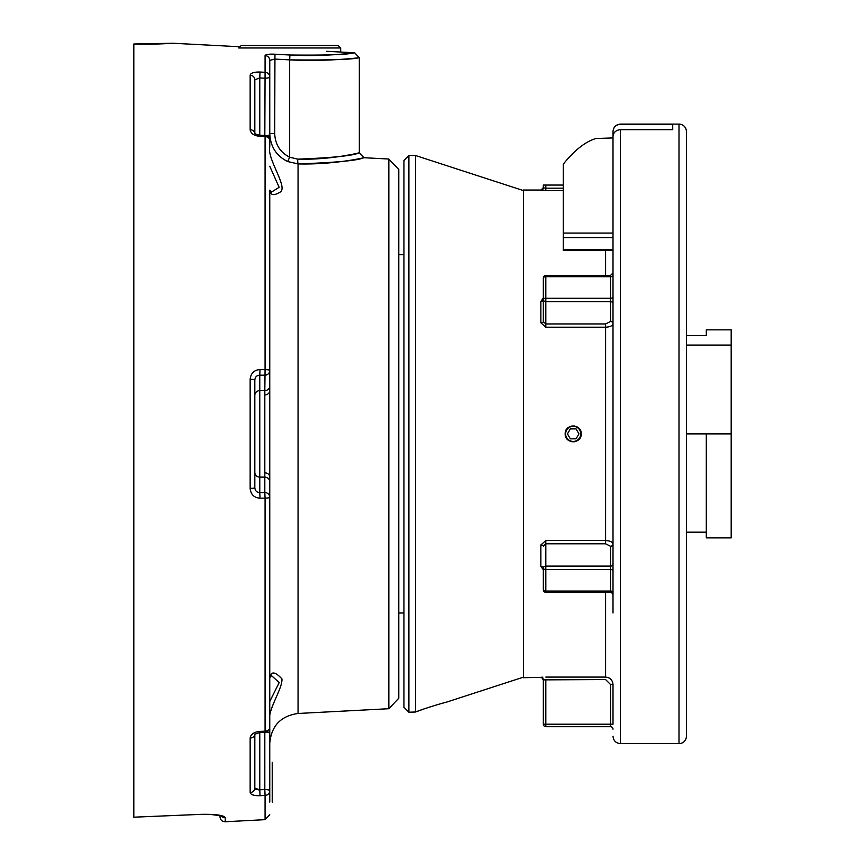 <?xml version="1.0" encoding="UTF-8"?>
<svg xmlns="http://www.w3.org/2000/svg" width="865" height="865" viewBox="0 0 865 865"><rect width="100%" height="100%" fill="white"/><g stroke="black" fill="none" stroke-linecap="round" stroke-linejoin="round"><path stroke-width="1.3" d="M289.667 59.869L289.926 55.014C325.975 55.414 347.438 54.679 354.293 52.819C359.407 52.095 326.646 57.144 289.926 55.014L274.951 54.214L274.692 133.578C275.232 144.596 280.228 152.467 289.667 157.181L289.667 59.869C328.484 60.291 351.579 59.577 358.943 57.75C364.425 57.036 329.241 61.988 289.667 59.869L274.692 59.08L269.761 60.388L269.761 146.909C266.798 158.944 288.672 187.748 280.033 192.171C273.816 195.966 270.388 195.295 269.761 190.159L269.761 370.436A4.941 4.768 180 0 1 264.82 375.205L259.77 375.14L260.03 369.55C254.072 370.004 250.774 373.269 250.147 379.346L250.147 488.39C250.774 494.466 254.061 497.743 260.03 498.197L265.079 498.121L265.079 731.185L260.03 731.368C254.072 731.963 250.774 734.19 250.147 738.04L250.147 792.567C250.774 794.784 254.061 795.832 260.03 795.692L257.024 795.681M254.818 133.329A4.941 3.882 180 0 0 250.147 129.696C250.774 133.556 254.061 135.773 260.03 136.367L265.079 136.562L265.079 369.614L260.03 369.55M264.82 135.416L265.079 72.303A4.941 4.628 180 0 1 269.761 76.92A4.941 1.276 180 0 1 264.82 78.207L259.77 77.947L260.03 72.044C254.072 71.914 250.774 72.952 250.147 75.179L250.147 129.696M274.951 54.214C269.026 53.965 265.728 54.409 265.079 55.555L265.079 72.303L260.03 72.044M346.13 53.717L354.65 52.776L326.646 51.305M238.751 47.986L340.659 47.986L338.172 45.499L241.238 45.499L239.973 46.764L172.924 43.25L133.816 43.996L133.816 817.187L201.653 814.333C215.872 814.149 223.711 815.241 225.192 817.609A4.941 4.887 0 0 1 223.44 817.393M254.256 795.324L252.331 794.762M201.653 814.333L133.816 817.187M220.002 815.565L220.002 816.82L220.002 815.565L218.899 815.327M269.761 685.285L269.761 677.576C271.069 671.078 275.124 671.51 281.925 678.884C282.909 688.248 267.144 710.565 269.761 720.826L269.761 790.815A4.941 4.628 180 0 1 265.079 795.432L265.079 819.663L225.192 821.75L225.192 817.609A4.941 4.887 180 0 1 221.159 815.89M133.816 43.996L133.816 43.996C155.408 44.688 174.243 43.12 172.33 43.261L171.724 43.337M269.761 772.477L269.761 733.315A4.941 1.276 180 0 0 266.29 732.093M269.761 802.115L269.761 792.805M269.761 780.1L269.761 781.787M269.761 786.869L269.761 790.264M269.761 64.951L269.761 133.578C270.388 146.639 276.368 155.96 287.688 161.55L298.057 163.917C335.609 162.588 357.483 160.555 363.668 157.798C368.825 156.5 336.68 164.901 298.057 163.917A4.941 0.573 91.3 0 1 297.733 159.16C332.83 157.776 353.255 155.678 359.018 152.867C363.819 151.548 333.858 160.122 297.733 159.16L289.667 157.181L287.688 161.55M269.761 675.662L269.761 613.004M254.829 395.381A4.941 4.768 180 0 1 259.77 390.612L259.77 492.607C256.786 492.412 255.143 490.779 254.829 487.698L254.829 380.049C255.143 376.956 256.786 375.324 259.77 375.14L259.77 390.612L264.82 390.612L265.079 369.614A4.941 0.822 180 0 1 269.761 370.436L269.761 727.379A4.941 3.806 180 0 1 265.079 731.185L265.004 732.309L259.954 732.504L260.03 731.368M269.761 385.844A4.941 4.768 180 0 1 264.82 390.612L264.82 394.916A4.941 4.293 180 0 0 269.761 390.623L269.761 190.159L271.502 192.084L279.146 187.316L269.761 166.253M264.82 394.916L264.82 472.82A4.941 4.293 180 0 1 269.761 477.123L269.761 497.299A4.941 0.822 180 0 1 265.079 498.121L264.82 492.531A4.941 4.768 0 0 1 269.761 497.299M388.839 159.03L398.776 169.497L398.776 698.239L388.839 708.716L388.839 159.03L364.003 157.722L359.332 152.791L359.332 57.706L354.65 52.776M259.576 789.81L258.224 789.842M256.851 789.669L255.705 789.248M254.84 788.166L259.77 789.799L260.03 795.692L265.079 795.432L264.82 789.54A4.941 1.276 0 0 1 269.761 790.815L269.761 785.182M269.761 677.598A4.941 4.26 -0 0 0 269.761 677.576L271.502 675.662L279.222 682.539L269.761 701.483M254.829 787.993L254.829 734.396L254.829 787.993A4.941 4.585 180 0 1 250.147 792.567A4.941 4.585 0 0 0 251.564 792.308M259.77 135.232L259.77 77.947L254.829 79.753L254.829 133.34L254.829 79.753A4.941 4.585 180 0 0 250.147 75.179M359.007 152.867L357.342 153.246M351.222 154.521L344.508 155.743M340.486 156.392L334.366 157.246M341.783 59.307L349.265 58.712M254.818 734.407A4.941 3.882 180 0 1 250.147 738.04M269.761 481.892A4.941 4.768 180 0 0 264.82 477.123L264.82 492.531L259.77 492.607L260.03 498.197M254.829 487.698A4.941 0.692 180 0 1 250.147 488.39M254.829 380.049A4.941 0.692 180 0 0 250.147 379.346M269.761 140.357A4.941 3.806 180 0 0 265.079 136.562L265.004 135.427A4.941 4.941 0 0 1 269.761 140.357M254.829 133.578L254.775 133.264C254.797 133.902 256.527 134.562 259.954 135.243L260.03 136.367M269.761 60.388A4.941 4.844 180 0 0 265.079 55.555M269.761 775.862L269.761 798.73M269.761 797.887L269.761 791.951M269.761 787.723L269.761 786.026M269.761 769.937L269.761 767.396M269.761 788.566L269.761 790.815M269.761 796.189L269.761 797.033M272.226 802.115L272.226 762.314L272.226 802.115M272.226 785.182L272.226 797.887L272.226 785.182M272.226 801.271L272.226 771.623L272.226 801.271M272.226 797.033L272.226 762.314L272.226 797.033M422.596 709.451L415.546 712.003L415.546 155.527L408.886 155.527L408.886 712.209L415.546 712.003C424.953 708.165 447.865 701.558 446.589 702.12L523.433 677.154M444.069 702.791L441.561 703.483M438.371 704.391L434.879 705.429M430.619 706.77L426.477 708.121M413.654 712.1L412.627 712.154M408.886 712.209L403.955 707.278L403.955 160.468L408.886 155.527M613.004 613.004L613.004 136.594C613.404 132.421 615.869 130.118 620.41 129.674L620.41 743.63L679.003 743.63A7.407 7.407 0 0 0 686.399 736.223L686.399 131.512A7.407 7.407 0 0 0 679.003 124.106L620.41 124.106C615.912 124.549 613.447 127.014 613.004 131.512L613.004 131.631C613.426 127.177 615.891 124.733 620.41 124.279L672.721 124.279L672.721 129.674L672.721 124.279M613.004 249.607L563.245 249.607L563.245 250.504L613.004 250.504L613.004 254.732M613.004 131.631L613.004 137.935L595.866 138.519C585.302 141.709 574.425 150.272 563.245 164.209L563.245 249.607M611.512 684.496L610.517 684.496L605.597 679.566L610.517 684.496L613.004 684.496C612.571 679.998 610.095 677.522 605.597 677.09C610.095 677.522 612.571 679.998 613.004 684.496L613.004 724.2L610.517 724.2L610.517 726.687L545.826 726.687A2.487 2.487 0 0 1 543.339 724.2L543.339 679.868L543.339 724.2L545.826 724.2L545.826 726.687M543.339 569.862L540.852 566.294A2.487 1.352 180 0 1 543.339 567.645L543.339 568.262A2.487 2.152 0 0 1 545.826 566.11L545.826 569.505A2.487 1.243 180 0 1 543.339 568.262L543.339 589.811A2.487 1.243 0 0 0 545.826 591.054L545.826 592.298L610.517 592.298L610.517 591.054A2.487 1.243 180 0 1 613.004 592.298L613.004 570.749A2.487 1.243 0 0 0 610.517 569.505L610.517 566.11A2.487 2.152 180 0 0 613.004 563.948L613.004 544.096C612.571 541.944 610.095 540.755 605.597 540.549L605.608 327.197L545.826 327.197L540.852 322.775A2.487 1.135 180 0 0 543.339 321.639L543.339 277.935A2.487 1.243 180 0 1 545.826 276.692L610.517 276.692L610.517 275.448L613.004 272.951M610.517 275.448L545.826 275.448L545.826 298.23L610.517 298.23L610.517 301.636A2.487 2.152 0 0 1 613.004 303.788L613.004 323.64C612.571 325.802 610.095 326.981 605.608 327.197L605.597 323.953L545.826 323.953L545.826 301.636A2.487 2.152 180 0 1 543.339 299.474A2.487 1.243 0 0 1 545.826 298.23L545.826 301.636L610.517 301.636L610.517 321.488L605.597 323.953M620.41 129.674L672.721 129.674M686.399 345.081L731.185 345.081L731.185 329.857L706.305 329.857L706.305 335.566L686.399 335.566M686.399 433.873L731.185 433.873L731.185 345.081M706.305 335.566L706.305 329.857M706.305 532.17L686.399 532.17M731.185 433.873L731.185 537.889L706.305 537.889L706.305 433.873M563.245 185.067L543.339 185.067L543.339 187.867L545.826 188.17L543.339 187.867A2.487 2.487 180 0 1 540.852 190.354L543.339 187.554M541.728 190.516L542.896 190.592M544.29 190.635L540.852 190.354M542.896 677.154L541.068 677.306M543.728 679.717L543.339 679.868A2.487 2.487 180 0 0 540.852 677.382L523.433 677.695L523.433 190.041L540.852 190.041M610.517 546.258L610.517 566.11L545.826 566.11L545.826 543.793L543.339 546.096A2.487 1.135 -0 0 0 540.852 544.961L545.826 540.549L605.597 540.549L605.597 543.793L610.517 546.258A2.487 2.152 180 0 0 613.004 544.096M543.339 300.101A2.487 1.352 -0 0 1 540.852 301.453L543.339 297.884M605.597 592.298L605.597 677.09L545.826 677.09M580.718 436.598L581.204 433.873C581.712 444.21 564.672 444.167 565.191 433.873C564.683 423.536 581.723 423.58 581.204 433.873L580.729 431.159M545.739 679.566L545.004 679.587M543.339 679.868L605.597 679.566M613.004 729.173A2.487 2.487 0 0 0 610.517 726.687M543.339 321.639L545.826 323.953L545.826 327.197M579.345 428.737L577.204 426.942M574.598 425.991L571.808 425.991M569.202 426.942L567.072 428.726M565.678 431.148L565.667 436.587M567.051 438.998L569.192 440.793M571.797 441.745L574.587 441.756M577.193 440.804L579.323 439.009M573.192 426.304A7.569 7.569 0 0 1 580.761 433.873A7.569 7.569 0 0 1 573.192 441.431A7.569 7.569 0 0 1 565.634 433.873A7.569 7.569 0 0 1 573.192 426.304M576.068 438.847L578.945 433.873L576.068 428.889L570.327 428.889L567.451 433.873L570.327 438.847L576.068 438.847M340.659 47.986L340.659 52.041M388.839 708.716L298.057 713.474L298.057 163.917M259.77 732.514L259.77 789.799L264.82 789.54L264.82 732.32M254.829 472.355A4.941 4.768 180 0 0 259.77 477.123L264.82 477.123L264.82 472.82M269.761 134.432A4.941 1.276 180 0 1 266.29 135.643M269.761 133.578L274.692 133.578M679.003 743.63L679.003 124.106M563.245 188.17L545.826 188.17L545.826 185.067M605.597 250.504L605.597 275.448M545.826 188.17L545.826 190.657L563.245 190.657M540.852 566.294L540.852 544.961M540.852 322.775L540.852 301.453M545.826 540.549L545.826 543.793L605.597 543.793M610.517 591.054L610.517 569.505L545.826 569.505L545.826 591.054L610.517 591.054M545.826 679.566L545.826 724.2L610.517 724.2L610.517 684.496M613.004 296.987A2.487 1.243 180 0 1 610.517 298.23L610.517 276.692A2.487 1.243 0 0 0 613.004 275.448M610.517 321.488A2.487 2.152 180 0 1 613.004 323.64M613.004 237.605L563.245 237.605M221.332 815.825L210.519 814.441L198.993 814.549M221.678 816.084L221.018 815.522M217.58 815.1L215.169 814.787M212.974 814.581L210.66 814.441M207.73 814.354L203.697 814.376M225.192 821.75C222.056 821.588 220.326 819.944 220.002 816.82M172.924 43.25L155.797 44.05M153.959 44.093L150.088 44.158M265.079 819.663L269.761 814.733M298.057 713.474C280.747 715.939 271.318 725.876 269.761 743.284M259.954 732.504L254.829 734.169M265.004 732.309A4.941 4.941 0 0 0 269.761 727.379M259.954 135.243L265.004 135.427M403.955 254.732L398.776 254.732M403.955 613.004L398.776 613.004M523.433 190.581L415.546 155.527M620.41 743.63C615.912 743.186 613.447 740.721 613.004 736.223M610.517 592.298C610.841 591.487 611.663 592.32 613.004 594.785M543.339 589.811A2.487 2.487 0 0 0 545.826 592.298M540.852 677.695C541.285 676.981 542.117 677.803 543.339 680.182M545.826 275.448A2.487 2.487 0 0 0 543.339 277.935M613.004 233.074L563.245 233.074"/></g></svg>
